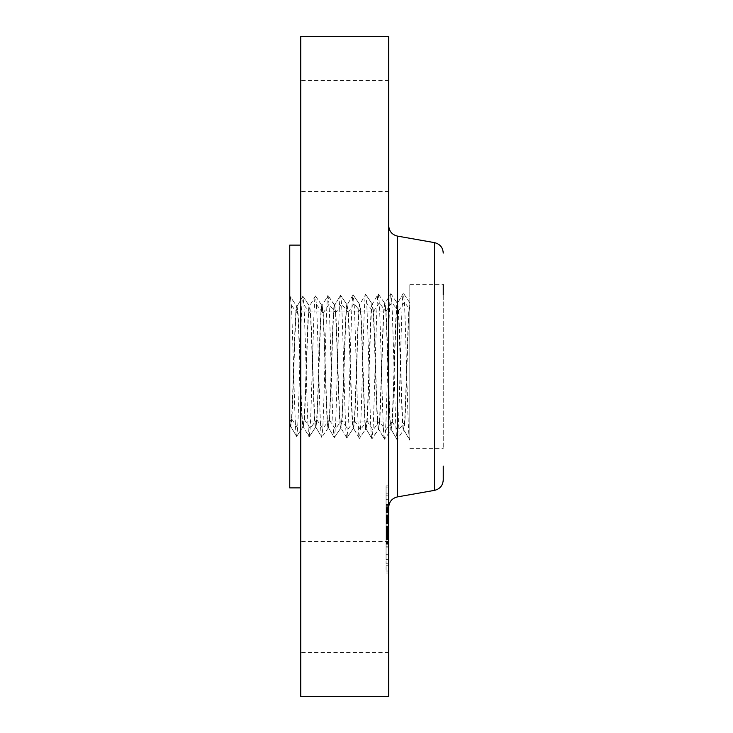 <?xml version="1.0" encoding="UTF-8"?>
<svg xmlns="http://www.w3.org/2000/svg" width="733" height="733" viewBox="0 0 733 733"><rect width="100%" height="100%" fill="white"/><g stroke="black" fill="none" stroke-linecap="round" stroke-linejoin="round"><path stroke-width="0.55" stroke-dasharray="3.67 2.75" d="M409.82 438.288L409.82 284.697L409.82 438.288M409.82 303.526L409.82 439.754L409.82 303.526C408.153 309.134 406.503 397.103 404.836 422.245L403.727 429.895L409.665 439.992C407.905 444.198 406.146 333.515 404.387 302.152L403.379 293.209L397.552 303.215C395.783 299.806 394.033 394.977 392.274 421.896L391.165 429.501L397.103 439.598C395.344 443.786 393.584 333.689 391.825 302.5L390.826 293.603L384.999 303.599C383.222 300.218 381.481 394.803 379.712 421.548L385.54 430.335L384.541 439.204L378.604 429.107L379.712 421.548M409.82 439.763L403.837 429.987C402.069 433.405 400.319 337.931 398.55 310.929L397.552 303.215L403.379 293.209C401.629 289.004 399.861 399.403 398.101 430.674L397.185 439.534L403.636 429.904L404.543 422.235C406.311 394.977 408.061 299.376 409.82 302.83L403.379 293.209L409.82 302.83M289.755 245.115L289.755 487.885M289.755 422.327L290.497 426.441L291.496 419.139C293.246 394.079 295.005 303.105 296.773 306.357L290.424 296.801L289.755 299.696L289.755 427.55L289.755 418.58L290.79 426.45L291.789 419.139C293.53 394.07 295.298 303.077 297.067 306.348L298.065 313.687C299.815 338.838 301.575 430.124 303.352 426.844L304.351 419.478C306.119 393.548 307.869 302.555 309.628 305.963L310.627 313.339C312.395 339.37 314.155 430.656 315.914 427.238L316.913 419.826C318.681 393.722 320.431 302.143 322.19 305.569L323.189 313C324.957 339.187 326.707 431.068 328.476 427.632L329.474 420.174C331.234 393.896 332.993 301.73 334.752 305.175L335.751 312.652C337.519 339.012 339.269 431.48 341.028 428.026L342.036 420.522C343.795 394.079 345.555 301.309 347.314 304.781L348.312 312.313C350.081 338.838 351.831 431.893 353.59 428.411L354.589 420.861C356.357 394.253 358.116 300.897 359.876 304.387L360.874 311.965C362.643 338.655 364.393 432.305 366.152 428.805L367.151 421.209C368.919 394.427 370.678 300.484 372.437 303.993L373.436 311.617C375.204 338.481 376.954 432.727 378.714 429.199L384.541 439.204C382.782 443.373 381.023 333.863 379.263 302.839L378.265 293.997L372.327 304.094L365.703 294.382L359.683 304.47L353.141 294.776L347.204 304.873L353.141 294.776C351.382 290.671 349.623 398.697 347.863 429.3L346.856 438.022L340.918 427.925L334.303 437.628L328.366 427.531L334.303 437.628C332.544 441.706 330.785 334.569 329.016 304.222L328.017 295.564L322.08 305.661L328.017 295.564C326.258 291.496 324.499 398.34 322.74 428.613L321.741 437.244L315.804 427.137L321.741 437.244C319.982 441.293 318.223 334.752 316.454 304.561L315.456 295.958L309.518 306.055L302.894 296.352L296.957 306.449L302.894 296.352C301.144 292.33 299.376 397.982 297.616 427.916L296.618 436.456L290.68 426.359L296.618 436.456C294.858 440.46 293.099 335.1 291.34 305.249L290.341 296.737L289.755 297.653L289.755 418.58M289.755 427.632L290.598 426.368L289.755 427.632M289.755 299.696L290.341 296.737L296.773 306.357L297.781 313.687C299.522 338.829 301.281 430.097 303.059 426.835L296.618 436.456L303.059 426.835L304.058 419.478C305.808 394.262 307.567 302.692 309.335 305.973L310.334 313.348C312.084 338.655 313.843 430.518 315.621 427.229L309.179 436.85L303.242 426.743L309.179 436.85C307.42 440.881 305.661 334.926 303.893 304.91L302.894 296.352L309.335 305.973M409.82 284.697L443.245 284.697L443.245 448.303L443.245 294.712M388.71 393.071L388.71 311.085L388.71 393.071M300.75 393.071L300.75 311.085L300.75 393.071M300.75 36.65L300.75 696.35M388.71 36.65L388.71 696.35M388.71 490.056L388.71 225.7L388.71 490.056M443.245 466.078L443.245 479.968M300.75 259.977L300.75 487.885L300.75 259.977M300.75 184.679L300.75 80.63L300.75 184.679M300.75 548.321L300.75 652.37L300.75 548.321M388.71 548.321L388.71 652.37L388.71 548.321M388.71 184.679L388.71 80.63L388.71 184.679M379.419 421.539C381.187 394.601 382.947 300.081 384.706 303.609L385.705 311.287C387.473 338.307 389.223 433.121 390.982 429.584L391.981 421.887C393.749 394.775 395.499 299.669 397.268 303.224L398.266 310.939C400.026 338.133 401.785 433.542 403.544 429.978M390.826 293.603L397.359 303.288L390.826 293.603C389.067 289.425 387.308 399.219 385.54 430.335L391.981 421.887M367.151 421.209L372.978 429.987C374.746 399.045 376.505 289.837 378.265 293.997L384.999 303.599L385.998 311.278C387.757 338.115 389.507 432.992 391.275 429.593L384.541 439.204M373.143 311.626C374.911 338.481 376.661 432.708 378.42 429.19L371.979 438.81L366.042 428.713L371.979 438.81C370.22 442.952 368.461 334.046 366.702 303.187L365.703 294.382C363.944 290.25 362.184 398.871 360.416 429.639L359.417 438.416L353.48 428.319L359.417 438.416C357.658 442.54 355.899 334.221 354.14 303.526L353.141 294.776L359.582 304.397L360.581 311.974C362.349 338.655 364.099 432.296 365.859 428.796L359.417 438.416L365.859 428.796L366.857 421.2C368.626 394.427 370.385 300.503 372.144 304.003L373.143 311.626L366.702 303.187M378.42 429.19L379.419 421.548L372.978 429.987L371.979 438.81L378.714 429.199M354.305 420.852C356.064 394.253 357.823 300.915 359.582 304.397M348.019 312.313C349.788 338.829 351.538 431.874 353.297 428.402L346.856 438.022C345.106 442.127 343.337 334.395 341.578 303.874L340.579 295.17L334.642 305.267L340.579 295.17C338.82 291.083 337.061 398.514 335.302 428.952L334.303 437.628L340.744 428.017L341.743 420.513C343.502 394.079 345.261 301.336 347.021 304.791L340.579 295.17L347.021 304.791L348.019 312.313L341.578 303.874L335.751 312.652M346.856 438.022L353.297 428.402L354.305 420.861L347.863 429.3L342.036 420.513M315.456 295.958L321.998 305.652L315.456 295.958C313.697 291.917 311.937 398.166 310.178 428.264L309.179 436.85L315.621 427.229L316.619 419.826C318.388 393.731 320.138 302.161 321.897 305.579L322.896 313.009C324.664 339.187 326.423 431.05 328.182 427.623L329.181 420.165C330.95 393.905 332.7 301.749 334.459 305.185L335.457 312.661C337.226 339.012 338.976 431.462 340.744 428.017M334.459 305.185L328.017 295.564L334.752 305.175M328.476 427.632L321.741 437.244M316.913 419.826L322.74 428.613L329.181 420.174M310.334 313.348L303.893 304.91M297.781 313.687L291.34 305.249L289.755 307.64M291.789 419.139L297.616 427.916M291.496 419.139L289.755 421.42M388.71 560.241L388.71 485.915L388.71 560.241M388.71 553.717L388.71 495.151L388.71 553.717M388.71 520.348L388.71 504.267L388.71 520.348L386.071 520.348L386.071 535.621L386.071 514.795L386.071 544.793L386.071 520.348M388.71 522.015L388.71 523.93L388.71 521.429L388.71 522.015L386.071 522.382L386.071 521.429L386.071 522.015L388.71 522.015M388.71 520.118L388.71 534.998L388.71 516.014L388.71 520.457L386.071 520.118L386.071 517.929L386.071 520.118M388.71 535.457L388.71 521.493L388.71 535.457L386.071 535.457M388.71 537.381L388.71 543.749L388.71 537.381L386.071 537.381L386.071 543.749L386.071 535.777L386.071 537.381L388.71 537.381M388.71 536.831L388.71 547.89L388.71 536.135L388.71 539.589L388.71 536.831L386.071 536.831L386.071 547.89L386.071 536.135L386.071 539.589L386.071 536.831L388.71 536.831L386.071 536.813M388.71 503.8L388.71 499.292L388.71 503.8M388.71 558.848L388.71 554.34L388.71 558.848M388.71 531.324L388.71 526.816L388.71 532.094L388.71 526.816L388.71 531.324L386.071 531.352L386.071 526.816L386.071 532.094L386.071 526.816L386.071 532.094L386.071 531.324L388.71 531.333M388.71 570.247L388.71 565.739L388.71 570.247M388.71 488.673L388.71 493.172L388.71 488.673M386.071 529.556L388.71 529.538L386.071 529.556M386.071 530.271L388.71 530.289M386.071 531.269L388.71 531.278M386.071 531.856L388.71 531.819L386.071 531.856M388.71 525.048L386.071 525.048M388.71 521.493L386.071 521.475M388.71 530.719L386.071 530.719L388.71 530.747M388.71 530.371L386.071 530.371M388.71 530.087L386.071 530.087L388.71 530.106M388.71 529.858L386.071 529.858M388.71 529.693L386.071 529.702M388.71 529.583L386.071 529.583M388.71 529.629L386.071 529.629M388.71 529.767L386.071 529.767M388.71 529.968L386.071 529.968L388.71 529.977M388.71 530.335L386.071 530.335L386.071 534.998L386.071 516.014L386.071 530.335L388.71 530.335M388.71 530.408L386.071 530.408L388.71 530.417M388.71 530.509L386.071 530.5M388.71 530.637L386.071 530.637M388.71 530.793L386.071 530.793L388.71 530.793M388.71 530.976L386.071 530.976M388.71 531.187L386.071 531.187M388.71 531.425L386.071 531.425L388.71 531.434M388.71 531.636L386.071 531.663M388.71 532.488L386.071 532.46M388.71 532.24L386.071 532.268M388.71 532.021L386.071 532.021M388.71 531.535L386.071 531.535M388.71 531.81L386.071 531.81M388.71 531.901L386.071 531.901L388.71 531.865M388.71 531.975L386.071 531.975M388.71 532.076L386.071 532.076M388.71 532.185L386.071 532.185L388.71 532.213M388.71 532.323L386.071 532.323M388.71 532.653L386.071 532.653M388.71 532.845L386.071 532.845M388.71 538.636L386.071 538.636M388.71 538.187L386.071 538.187L386.071 538.993L386.071 538.224L388.71 538.224M388.71 544.793L386.071 544.793M388.71 541.33L386.071 541.33M388.71 534.54L386.071 534.54M388.71 537.628L386.071 537.628L388.71 537.591M388.71 542.118L386.071 542.118M388.71 536.483L386.071 536.483M388.71 536.602L386.071 536.602M388.71 534.568L386.071 534.568M388.71 529.382L386.071 529.382L388.71 529.382M388.71 530.252L386.071 530.252M388.71 531.068L386.071 531.068M388.71 531.37L386.071 531.37M388.71 531.938L386.071 531.938L388.71 531.938M388.71 532.708L386.071 532.708M388.71 532.937L386.071 532.937M388.71 533.358L386.071 533.358M388.71 533.771L386.071 533.771L388.71 533.78M388.71 534.201L386.071 534.201L388.71 534.238M388.71 534.659L386.071 534.659M388.71 535.145L386.071 535.145M388.71 535.649L386.071 535.649L388.71 535.621M388.71 535.218L386.071 535.218M388.71 534.778L386.071 534.778M388.71 534.32L386.071 534.32M388.71 533.853L386.071 533.853M388.71 533.377L386.071 533.377L388.71 533.413M388.71 532.882L386.071 532.882L388.71 532.882M388.71 532.378L386.071 532.378M388.71 529.712L386.071 529.712M388.71 528.676L386.071 528.676M388.71 527.119L386.071 527.119M388.71 527.632L386.071 527.632M388.71 528.951L386.071 528.951M388.71 530.875L386.071 530.875M388.71 531.242L386.071 531.242M388.71 531.599L386.071 531.599M388.71 532.579L386.071 532.579M388.71 533.166L386.071 533.166M388.71 533.459L386.071 533.459M388.71 534.128L386.071 534.128M388.71 534.504L386.071 534.504M388.71 534.898L386.071 534.898M388.71 535.328L386.071 535.328M388.71 535.777L386.071 535.777L388.71 535.786M388.71 536.254L386.071 536.254L388.71 536.217M388.71 536.758L386.071 536.758M388.71 537.289L386.071 537.298M388.71 536.538L386.071 536.538M388.71 536.419L386.071 536.419M388.71 536.318L386.071 536.318M388.71 536.061L386.071 536.061M388.71 535.951L386.071 535.951M388.71 535.841L386.071 535.841M388.71 535.731L386.071 535.731M388.71 535.676L386.071 535.676M386.071 509.728L386.071 510.397L386.071 509.728L388.71 509.728M386.071 508.858L388.71 508.858L386.071 508.849M386.071 511.442L388.71 511.442L386.071 511.432M386.071 512.037L386.071 512.55L386.071 512.037L388.71 512.037M386.071 510.938L386.071 511.872L386.071 510.672L388.71 510.938L386.071 510.938M386.071 510.15L388.71 510.186M386.071 510.672L388.71 510.654L386.071 510.672M388.71 504.267L386.071 504.267M388.71 520.256L386.071 520.256M388.71 504.964L386.071 504.964M388.71 505.633L386.071 505.633M388.71 506.283L386.071 506.283M388.71 506.915L386.071 506.915M388.71 507.52L386.071 507.52M388.71 508.106L386.071 508.106M388.71 508.665L386.071 508.665M388.71 509.206L386.071 509.206L388.71 509.206M388.71 510.397L386.071 510.397L388.71 510.415M388.71 510.086L386.071 510.086M388.71 509.82L386.071 509.82M388.71 509.582L386.071 509.582M388.71 509.38L386.071 509.38M388.71 509.069L386.071 509.069M388.71 508.968L386.071 508.968M388.71 508.894L386.071 508.894L388.71 508.885M388.71 508.94L386.071 508.94M388.71 509.041L386.071 509.041M388.71 509.169L386.071 509.169M388.71 509.334L386.071 509.334M388.71 509.527L386.071 509.527M388.71 509.756L386.071 509.756M388.71 510.021L386.071 510.021M388.71 510.315L386.071 510.315L388.71 510.305M388.71 510.644L386.071 510.644L388.71 510.617M388.71 510.901L386.071 510.901L388.71 510.901M388.71 511.167L386.071 511.185M388.71 511.735L386.071 511.735L388.71 511.726M388.71 512.55L386.071 512.55M388.71 510.736L386.071 510.736M388.71 510.562L386.071 510.562M388.71 510.223L386.071 510.223M388.71 510.25L386.071 510.25M388.71 510.342L386.071 510.342M388.71 510.461L386.071 510.461M388.71 510.8L386.071 510.8L388.71 510.791M388.71 511.011L386.071 511.011M388.71 511.249L386.071 511.249M388.71 511.524L386.071 511.524M388.71 511.872L386.071 511.872M388.71 511.634L386.071 511.634M388.71 511.423L386.071 511.423M388.71 511.231L386.071 511.231M388.71 511.066L386.071 511.066M388.71 510.745L386.071 510.745M388.71 511.029L386.071 511.029M388.71 511.368L386.071 511.368M388.71 511.579L386.071 511.579M388.71 511.808L386.071 511.808M388.71 512.074L386.071 512.074M388.71 513.045L386.071 513.045M388.71 526.431L386.071 526.431M388.71 526.12L386.071 526.12M388.71 529.217L386.071 529.217M388.71 514.795L386.071 514.795M388.71 515.015L386.071 515.015M388.71 515.244L386.071 515.244M388.71 515.473L386.071 515.473M388.71 515.711L386.071 515.711M388.71 515.95L386.071 515.95M388.71 516.243L386.071 516.243M388.71 516.536L386.071 516.536M388.71 516.82L386.071 516.82L388.71 516.82M388.71 517.104L386.071 517.104M388.71 517.388L386.071 517.388M388.71 517.663L386.071 517.663L388.71 517.69M388.71 517.938L386.071 517.938M388.71 518.213L386.071 518.213L388.71 518.222M388.71 518.478L386.071 518.478M388.71 518.744L386.071 518.744M388.71 519.01L386.071 519.01M388.71 519.294L386.071 519.294M388.71 519.587L386.071 519.587L388.71 519.587M388.71 519.889L386.071 519.889M388.71 520.21L386.071 520.21M388.71 520.54L386.071 520.54M388.71 520.879L386.071 520.879M388.71 521.236L386.071 521.236M388.71 521.603L386.071 521.603L388.71 521.621M388.71 521.978L386.071 521.978L388.71 521.997M388.71 522.382L386.071 522.382L386.071 523.023L386.071 522.208L388.71 522.391M388.71 522.208L386.071 522.235M388.71 521.896L386.071 521.896M388.71 521.749L386.071 521.749M388.71 521.383L386.071 521.383M388.71 521.282L386.071 521.282M388.71 521.19L386.071 521.19M388.71 521.099L386.071 521.099M388.71 537.93L386.071 537.93L388.71 537.949M388.71 543.199L386.071 543.199M388.71 543.749L386.071 543.749M386.071 523.454L386.071 523.93L386.071 523.454L388.71 523.454M388.71 521.429L386.071 521.429M388.71 521.951L386.071 521.951M388.71 521.557L386.071 521.557M388.71 521.667L386.071 521.667M388.71 521.814L386.071 521.814M388.71 522.446L386.071 522.446M388.71 522.73L386.071 522.73M388.71 523.032L386.071 523.032L388.71 523.023M388.71 523.93L386.071 523.93M388.71 523.6L386.071 523.6M388.71 523.298L386.071 523.298M388.71 522.785L386.071 522.785M388.71 522.574L386.071 522.574M388.71 522.116L386.071 522.116M388.71 536.868L386.071 536.868M388.71 536.932L386.071 536.932M388.71 537.023L386.071 537.023M388.71 537.152L386.071 537.152M388.71 537.491L386.071 537.491L388.71 537.472M388.71 537.701L386.071 537.701M388.71 538.526L386.071 538.526M388.71 538.993L386.071 538.993M388.71 538.737L386.071 538.737M388.71 538.489L386.071 538.489M388.71 538.269L386.071 538.269M388.71 538.068L386.071 538.068M388.71 537.885L386.071 537.885M388.71 537.729L386.071 537.729M388.71 520.274L386.071 520.274M388.71 520.457L386.071 520.457M388.71 519.926L386.071 519.926M388.71 519.257L386.071 519.257M388.71 518.946L386.071 518.946M388.71 518.634L386.071 518.634M388.71 518.286L386.071 518.286M388.71 517.901L386.071 517.901L388.71 517.929M388.71 517.461L386.071 517.461M388.71 517.232L386.071 517.232M388.71 516.985L386.071 516.985L388.71 516.994M388.71 516.728L386.071 516.728M388.71 516.014L386.071 516.014M388.71 530.032L386.071 530.032L388.71 530.06M388.71 533.899L386.071 533.899M388.71 527.458L386.071 527.458M388.71 528.126L386.071 528.126M388.71 534.998L386.071 534.998M388.71 517.177L386.071 517.177M388.71 517.361L386.071 517.361M388.71 517.645L386.071 517.645M388.71 518.524L386.071 518.524M388.71 518.827L386.071 518.827M388.71 519.138L386.071 519.138M388.71 519.459L386.071 519.459M388.71 519.789L386.071 519.789M388.71 538.837L386.071 538.837M388.71 539.589L386.071 539.589M388.71 536.135L386.071 536.135M388.71 542.411L386.071 542.411M388.71 546.772L386.071 546.772M388.71 539.406L386.071 539.406M388.71 540.102L386.071 540.102M388.71 547.89L386.071 547.89M388.71 542.594L386.071 542.594M386.071 560.241L386.071 485.915L386.071 560.241M386.071 505.202L386.071 563.759L386.071 505.202M386.071 500.071L386.071 504.57L386.071 500.071M386.071 555.11L386.071 559.618L386.071 555.11M386.071 566.517L386.071 571.016L386.071 566.517M386.071 492.402L386.071 487.894L386.071 492.402M397.433 236.099L397.433 496.901M434.522 242.641L434.522 490.359M398.55 310.929L404.387 302.152L409.82 309.28M392.274 421.896L398.101 430.674L404.543 422.235M385.998 311.278L391.825 302.5L398.266 310.939M391.275 429.593L397.103 439.598M373.436 311.626L379.263 302.839L385.705 311.287M365.703 294.382L372.144 304.003M354.589 420.861L360.416 429.639L366.857 421.2M348.312 312.313L354.14 303.526L360.581 311.974M329.474 420.174L335.302 428.952L341.743 420.513M323.189 313L329.016 304.222L335.457 312.661M316.454 304.561L322.896 313M304.351 419.478L310.178 428.264L316.619 419.826M388.71 529.052L386.071 529.052M388.71 537.124L386.071 537.124M388.71 536.959L386.071 536.959M388.71 536.666L386.071 536.666M388.71 535.566L386.071 535.566M388.71 535.511L386.071 535.511M409.82 448.303L443.245 448.303M388.71 421.915L300.75 421.915L388.71 421.915M388.71 311.085L300.75 311.085L388.71 311.085M388.71 652.37L300.75 652.37M388.71 541.54L300.75 541.54M388.71 80.63L300.75 80.63M388.71 191.46L300.75 191.46M386.071 485.915L388.71 485.915M386.071 572.995L388.71 572.995M386.071 563.759L388.71 563.759M386.071 495.151L388.71 495.151M386.071 504.57L388.71 504.57L386.071 504.57M386.071 499.292L388.71 499.292L386.071 499.292M386.071 559.618L388.71 559.618L386.071 559.618M386.071 554.34L388.71 554.34L386.071 554.34M386.071 532.094L388.71 532.094L386.071 532.094M386.071 526.816L388.71 526.816L386.071 526.816M386.071 571.016L388.71 571.016M386.071 565.739L388.71 565.739M386.071 487.894L388.71 487.894M386.071 493.172L388.71 493.172"/><path stroke-width="1.1" d="M300.75 487.885L289.755 487.885L289.755 245.115L300.75 245.115M443.245 294.712L443.245 284.697M300.75 696.35L300.75 36.65L388.71 36.65L388.71 696.35L300.75 696.35M434.522 490.359L397.433 496.901L397.433 236.099L434.522 242.641L434.522 490.359C439.937 489.003 442.842 485.539 443.245 479.968L443.245 466.078M397.433 236.099C392.018 234.734 389.113 231.271 388.71 225.7M397.433 496.901C392.018 498.266 389.113 501.729 388.71 507.3M434.522 242.641C439.937 243.997 442.842 247.461 443.245 253.032"/></g></svg>
